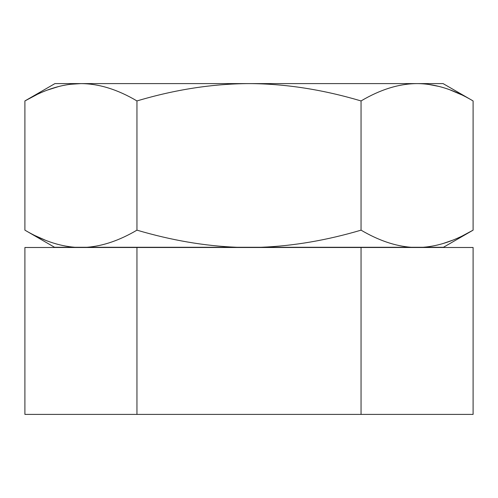 <?xml version="1.0" encoding="UTF-8"?>
<svg xmlns="http://www.w3.org/2000/svg" width="498" height="498" viewBox="0 0 498 498"><rect width="100%" height="100%" fill="white"/><g stroke="black" fill="none" stroke-linecap="round" stroke-linejoin="round"><path stroke-width="0.75" d="M136.95 414.398L473.1 414.398L473.1 247.494L136.95 247.494L136.95 414.398L24.9 414.398L24.9 247.494L136.95 247.494M361.05 414.398L361.05 247.494M74.899 247.276C58.907 246.062 42.243 240.353 24.9 230.157L54.55 247.276L86.951 247.276C102.943 246.062 119.613 240.353 136.95 230.157C171.418 240.316 204.753 246.024 236.955 247.276L423.101 247.276C439.093 246.062 455.763 240.353 473.1 230.157L473.1 100.938L443.077 83.602L54.923 83.602L24.9 100.938L36.609 94.738M473.1 100.938C453.709 89.466 435.034 83.689 417.075 83.602C399.116 83.689 380.441 89.466 361.05 100.938C322.505 89.509 285.155 83.726 249 83.602C212.546 83.776 175.196 89.553 136.95 100.938C117.559 89.466 98.884 83.689 80.925 83.602C62.966 83.689 44.291 89.466 24.9 100.938L24.9 230.157M428.212 84.343L439.099 86.453M450.192 89.951L461.347 94.713M261.045 247.276C293.503 245.981 326.837 240.273 361.05 230.157C378.393 240.353 395.057 246.062 411.049 247.276M423.101 247.276L443.45 247.276L473.1 230.157L462.636 235.753M452.62 240.21L442.722 243.64M136.95 230.157L136.95 100.938M361.05 230.157L361.05 100.938M86.951 247.276L236.955 247.276M57.861 244.369L55.278 243.64M45.38 240.21L35.37 235.759M47.808 89.951L58.901 86.453M69.963 84.318L80.925 83.602"/></g></svg>
